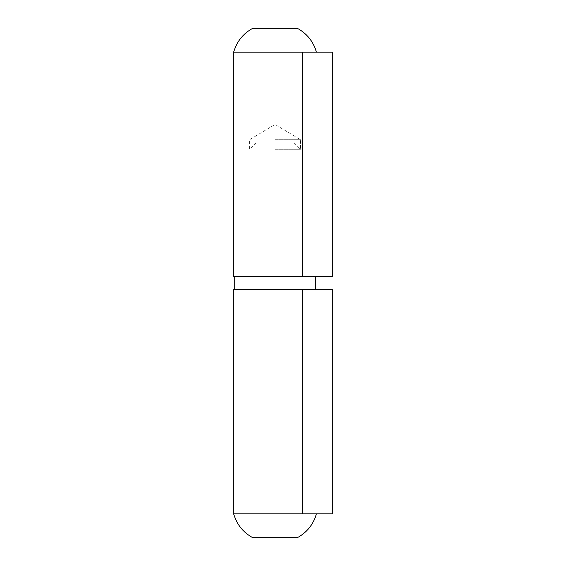 <?xml version="1.0" encoding="UTF-8"?>
<svg xmlns="http://www.w3.org/2000/svg" width="566" height="566" viewBox="0 0 566 566"><rect width="100%" height="100%" fill="white"/><g stroke="black" fill="none" stroke-linecap="round" stroke-linejoin="round"><path stroke-width="0.42" stroke-dasharray="2.83 2.12" d="M233.652 52.178L332.348 52.178L332.348 276.632L233.652 276.632M275.041 276.632L315.793 276.632L275.041 276.632M275.041 289.368L315.793 289.368L275.041 289.368M233.652 513.822L332.348 513.822L332.348 289.368L233.652 289.368M252.754 28.3L297.327 28.3M252.754 537.7L297.327 537.7M275.041 139.731L300.511 139.731L275.041 139.731M275.041 149.282L300.511 149.282L275.041 149.282M275.041 142.915L294.143 142.915L275.041 142.915M302.343 52.178L302.343 276.632M302.343 513.822L302.343 289.368M294.143 142.915L300.511 149.282L300.511 139.731L275.041 124.428L249.571 139.731L249.571 149.282L255.938 142.915"/><path stroke-width="0.85" d="M332.348 52.178L332.348 276.632L233.652 276.632L233.652 52.178L332.348 52.178M302.343 513.822L233.652 513.822L233.652 289.368L332.348 289.368L332.348 513.822L302.343 513.822L302.343 289.368M316.429 52.178C313.373 41.573 307.005 33.613 297.327 28.3L252.754 28.3C243.076 33.613 236.708 41.573 233.652 52.178M316.429 513.822C313.373 524.427 307.005 532.387 297.327 537.7L252.754 537.7C243.076 532.387 236.708 524.427 233.652 513.822M302.343 52.178L302.343 276.632M315.793 289.368L315.793 276.632M234.289 289.368L234.289 276.632"/></g></svg>
